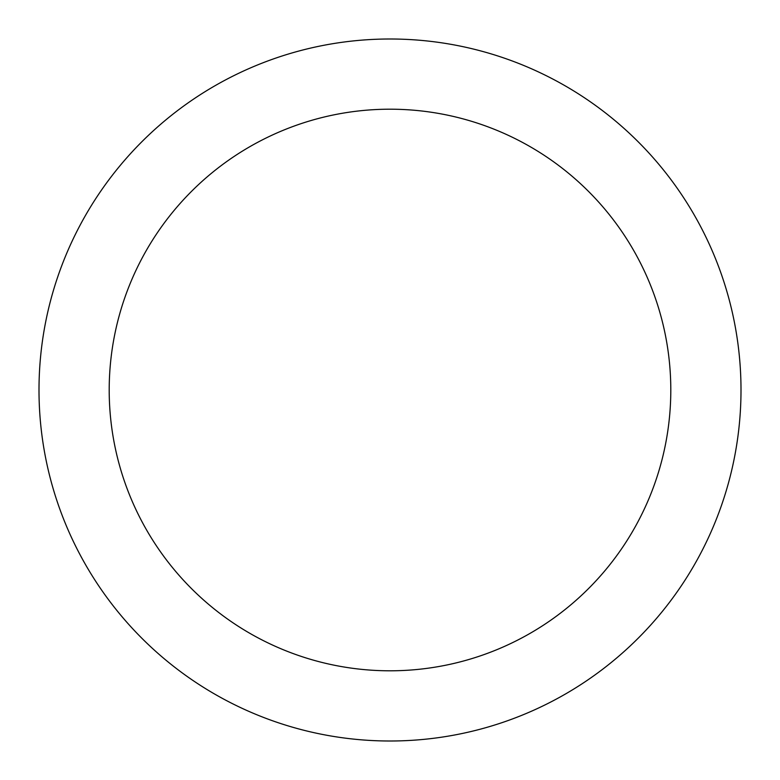 <?xml version="1.0" encoding="UTF-8"?>
<svg xmlns="http://www.w3.org/2000/svg" width="780" height="780" viewBox="0 0 780 780"><rect width="100%" height="100%" fill="white"/><g stroke="black" fill="none" stroke-linecap="round" stroke-linejoin="round"><path stroke-width="1.17" d="M390 39A351 351 0 0 1 741 390A351 351 0 0 1 390 741A351 351 0 0 1 39 390A351 351 0 0 1 390 39M390 670.8A280.8 280.8 0 0 1 109.2 390A280.8 280.8 0 0 1 390 109.2A280.8 280.8 0 0 1 670.8 390A280.8 280.8 0 0 1 390 670.8"/></g></svg>
